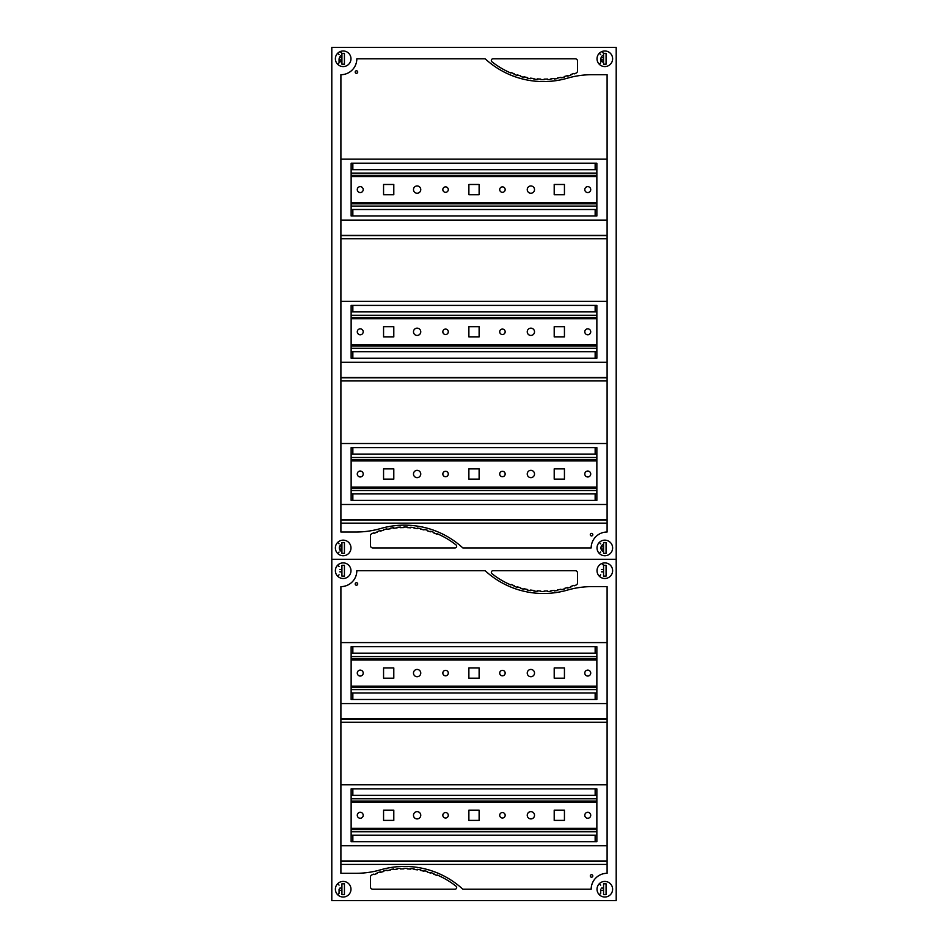 <?xml version="1.0" encoding="UTF-8"?>
<svg xmlns="http://www.w3.org/2000/svg" width="948" height="948" viewBox="0 0 948 948"><rect width="100%" height="100%" fill="white"/><g stroke="black" fill="none" stroke-linecap="round" stroke-linejoin="round"><path stroke-width="1.42" d="M592.808 875.952A1.256 1.256 0 0 1 591.552 877.208A1.256 1.256 0 0 1 590.296 875.952A1.256 1.256 0 0 1 591.552 874.696A1.256 1.256 0 0 1 592.808 875.952M357.704 583.968A1.256 1.256 0 0 1 356.448 585.224A1.256 1.256 0 0 1 355.192 583.968A1.256 1.256 0 0 1 356.448 582.712A1.256 1.256 0 0 1 357.704 583.968M607.099 864.422L340.901 864.422M607.099 861.305L340.901 861.305M340.901 861.009L607.099 861.009M607.099 845.77L340.901 845.77M607.099 586.622L607.099 873.298A15.926 15.926 0 0 0 591.173 889.224L462.849 889.224A86.031 86.031 0 0 0 380.373 869.885A88.567 88.567 0 0 1 356.258 873.298L340.901 873.298L340.901 586.622A15.926 15.926 0 0 0 356.827 570.696L485.151 570.696A86.031 86.031 0 0 0 567.627 590.035A88.567 88.567 0 0 1 591.742 586.622L607.099 586.622M607.099 722.222L340.901 722.222M607.099 719.105L340.901 719.105M340.901 718.809L607.099 718.809M340.901 784.79L607.099 784.79M596.861 788.89L351.139 788.89L351.139 841.67L596.861 841.67L596.861 788.89M607.099 703.57L340.901 703.57M340.901 642.59L607.099 642.59M596.861 646.69L351.139 646.69L351.139 699.47L596.861 699.47L596.861 646.69M493.031 570.696L575.246 570.696A2.275 2.275 0 0 1 577.522 572.971L577.522 582.913A2.287 2.287 0 0 1 576.147 585.011A89.136 89.136 0 0 1 574.121 585.84L573.919 585.319A72.641 72.641 0 0 1 570.743 586.48L570.921 587.025A70.768 70.768 0 0 1 567.686 588.068L567.52 587.535A74.323 74.323 0 0 1 564.261 588.447L564.392 588.992A83.803 83.803 0 0 1 561.074 589.774L560.955 589.229A68.671 68.671 0 0 1 557.625 589.869L557.72 590.426A65.116 65.116 0 0 1 554.343 590.924L554.272 590.367A73.6 73.6 0 0 1 550.907 590.734L550.942 591.291A74.809 74.809 0 0 1 547.541 591.516L547.517 590.96A82.251 82.251 0 0 1 544.128 591.042L544.128 591.599A90.131 90.131 0 0 1 540.716 591.564L540.727 591.007A97.052 97.052 0 0 1 537.338 590.817L537.303 591.374A114.376 114.376 0 0 1 533.902 591.054L533.961 590.497A107.645 107.645 0 0 1 530.607 590.047L530.524 590.604A86.552 86.552 0 0 1 527.171 590L527.278 589.443A112.374 112.374 0 0 1 523.96 588.72L523.841 589.265A89.148 89.148 0 0 1 520.535 588.388L520.689 587.843A99.765 99.765 0 0 1 517.442 586.836L517.276 587.369A111.307 111.307 0 0 1 514.053 586.231L514.243 585.71A90.084 90.084 0 0 1 511.114 584.454L510.889 584.963A83.531 83.531 0 0 1 491.988 573.73A1.695 1.695 0 0 1 493.031 570.696M454.969 889.224L372.754 889.224A2.275 2.275 0 0 1 370.478 886.949L370.478 877.007A2.287 2.287 0 0 1 371.853 874.909A89.136 89.136 0 0 1 373.879 874.08L374.081 874.601A72.641 72.641 0 0 1 377.257 873.44L377.079 872.895A70.768 70.768 0 0 1 380.314 871.852L380.48 872.385A74.323 74.323 0 0 1 383.739 871.473L383.608 870.928A83.803 83.803 0 0 1 386.926 870.145L387.045 870.691A68.671 68.671 0 0 1 390.375 870.051L390.28 869.494A65.116 65.116 0 0 1 393.657 868.996L393.728 869.553A73.6 73.6 0 0 1 397.094 869.186L397.058 868.629A74.809 74.809 0 0 1 400.459 868.404L400.483 868.961A82.251 82.251 0 0 1 403.872 868.878L403.872 868.321A90.131 90.131 0 0 1 407.284 868.356L407.273 868.913A97.052 97.052 0 0 1 410.662 869.103L410.697 868.546A114.376 114.376 0 0 1 414.098 868.866L414.039 869.423A107.645 107.645 0 0 1 417.393 869.873L417.476 869.316A86.552 86.552 0 0 1 420.829 869.92L420.722 870.477A112.374 112.374 0 0 1 424.04 871.2L424.159 870.655A89.148 89.148 0 0 1 427.465 871.532L427.311 872.077A99.765 99.765 0 0 1 430.558 873.084L430.724 872.551A111.307 111.307 0 0 1 433.947 873.689L433.757 874.21A90.084 90.084 0 0 1 436.886 875.466L437.111 874.957A83.531 83.531 0 0 1 456.012 886.19A1.695 1.695 0 0 1 454.969 889.224M331.8 559.32L616.2 559.32L616.2 900.6L331.8 900.6L331.8 559.32L616.2 559.32L616.2 47.4L331.8 47.4L331.8 559.32M448.286 673.08A2.725 2.725 0 0 1 445.56 675.805A2.725 2.725 0 0 1 442.834 673.08A2.725 2.725 0 0 1 445.56 670.355A2.725 2.725 0 0 1 448.286 673.08M534.518 673.08A3.638 3.638 0 0 1 530.88 676.718A3.638 3.638 0 0 1 527.242 673.08A3.638 3.638 0 0 1 530.88 669.442A3.638 3.638 0 0 1 534.518 673.08M590.723 673.08A2.963 2.963 0 0 1 587.76 676.043A2.963 2.963 0 0 1 584.798 673.08A2.963 2.963 0 0 1 587.76 670.118A2.963 2.963 0 0 1 590.723 673.08M357.278 673.08A2.963 2.963 0 0 1 360.24 670.118A2.963 2.963 0 0 1 363.203 673.08A2.963 2.963 0 0 1 360.24 676.043A2.963 2.963 0 0 1 357.278 673.08M413.482 673.08A3.638 3.638 0 0 1 417.12 669.442A3.638 3.638 0 0 1 420.758 673.08A3.638 3.638 0 0 1 417.12 676.718A3.638 3.638 0 0 1 413.482 673.08M499.714 673.08A2.725 2.725 0 0 1 502.44 670.355A2.725 2.725 0 0 1 505.166 673.08A2.725 2.725 0 0 1 502.44 675.805A2.725 2.725 0 0 1 499.714 673.08M468.881 667.961L479.119 667.961L479.119 678.199L468.881 678.199L468.881 667.961M383.561 667.961L393.799 667.961L393.799 678.199L383.561 678.199L383.561 667.961M554.201 667.961L564.439 667.961L564.439 678.199L554.201 678.199L554.201 667.961M351.139 653.172L596.861 653.172M351.139 692.988L596.861 692.988M351.139 687.3L596.861 687.3M351.139 658.86L596.861 658.86M448.286 815.28A2.725 2.725 0 0 1 445.56 818.005A2.725 2.725 0 0 1 442.834 815.28A2.725 2.725 0 0 1 445.56 812.555A2.725 2.725 0 0 1 448.286 815.28M534.518 815.28A3.638 3.638 0 0 1 530.88 818.918A3.638 3.638 0 0 1 527.242 815.28A3.638 3.638 0 0 1 530.88 811.642A3.638 3.638 0 0 1 534.518 815.28M590.723 815.28A2.963 2.963 0 0 1 587.76 818.243A2.963 2.963 0 0 1 584.798 815.28A2.963 2.963 0 0 1 587.76 812.317A2.963 2.963 0 0 1 590.723 815.28M357.278 815.28A2.963 2.963 0 0 1 360.24 812.317A2.963 2.963 0 0 1 363.203 815.28A2.963 2.963 0 0 1 360.24 818.243A2.963 2.963 0 0 1 357.278 815.28M413.482 815.28A3.638 3.638 0 0 1 417.12 811.642A3.638 3.638 0 0 1 420.758 815.28A3.638 3.638 0 0 1 417.12 818.918A3.638 3.638 0 0 1 413.482 815.28M499.714 815.28A2.725 2.725 0 0 1 502.44 812.555A2.725 2.725 0 0 1 505.166 815.28A2.725 2.725 0 0 1 502.44 818.005A2.725 2.725 0 0 1 499.714 815.28M468.881 810.161L479.119 810.161L479.119 820.399L468.881 820.399L468.881 810.161M383.561 810.161L393.799 810.161L393.799 820.399L383.561 820.399L383.561 810.161M554.201 810.161L564.439 810.161L564.439 820.399L554.201 820.399L554.201 810.161M351.139 795.372L596.861 795.372M351.139 835.188L596.861 835.188M351.139 829.5L596.861 829.5M351.139 801.06L596.861 801.06L351.139 801.06M350.973 547.944A7.797 7.797 0 0 1 343.176 555.741A7.797 7.797 0 0 1 335.379 547.944A7.797 7.797 0 0 0 343.176 555.741A7.797 7.797 0 0 0 350.973 547.944A7.797 7.797 0 0 0 343.176 540.147A7.797 7.797 0 0 0 335.379 547.944M612.621 547.944A7.797 7.797 0 0 1 604.824 555.741A7.797 7.797 0 0 1 597.027 547.944A7.797 7.797 0 0 0 604.824 555.741A7.797 7.797 0 0 0 612.621 547.944A7.797 7.797 0 0 0 604.824 540.147A7.797 7.797 0 0 0 597.027 547.944M592.808 534.672A1.256 1.256 0 0 1 591.552 535.928A1.256 1.256 0 0 1 590.296 534.672A1.256 1.256 0 0 1 591.552 533.416A1.256 1.256 0 0 1 592.808 534.672M357.704 72.048A1.256 1.256 0 0 1 356.448 73.304A1.256 1.256 0 0 1 355.192 72.048A1.256 1.256 0 0 1 356.448 70.792A1.256 1.256 0 0 1 357.704 72.048M341.92 62.438A3.863 3.863 0 0 1 341.92 55.114M341.92 551.606A3.863 3.863 0 0 1 341.92 544.282M603.568 62.438A3.863 3.863 0 0 1 603.568 55.114M603.568 551.606A3.863 3.863 0 0 1 603.568 544.282M607.099 523.142L340.901 523.142M607.099 520.025L340.901 520.025M340.901 519.729L607.099 519.729M607.099 504.49L340.901 504.49M607.099 74.702L607.099 532.018A15.926 15.926 0 0 0 591.173 547.944L462.849 547.944A86.031 86.031 0 0 0 380.373 528.605A88.567 88.567 0 0 1 356.258 532.018L340.901 532.018L340.901 74.702A15.926 15.926 0 0 0 356.827 58.776L485.151 58.776A86.031 86.031 0 0 0 567.627 78.115A88.567 88.567 0 0 1 591.742 74.702L607.099 74.702M607.099 380.942L340.901 380.942M607.099 377.825L340.901 377.825M340.901 377.529L607.099 377.529M340.901 443.51L607.099 443.51M607.099 362.29L340.901 362.29M607.099 238.742L340.901 238.742M607.099 235.625L340.901 235.625M340.901 235.329L607.099 235.329M340.901 301.31L607.099 301.31M596.861 447.61L351.139 447.61L351.139 500.39L596.861 500.39L596.861 447.61M596.861 305.41L351.139 305.41L351.139 358.19L596.861 358.19L596.861 305.41M607.099 220.09L340.901 220.09M340.901 159.11L607.099 159.11M596.861 163.21L351.139 163.21L351.139 215.99L596.861 215.99L596.861 163.21M597.027 58.776A7.797 7.797 0 0 1 604.824 50.979A7.797 7.797 0 0 1 612.621 58.776A7.797 7.797 0 0 0 604.824 50.979A7.797 7.797 0 0 0 597.027 58.776A7.797 7.797 0 0 0 604.824 66.573A7.797 7.797 0 0 0 612.621 58.776M335.379 58.776A7.797 7.797 0 0 1 343.176 50.979A7.797 7.797 0 0 1 350.973 58.776A7.797 7.797 0 0 0 343.176 50.979A7.797 7.797 0 0 0 335.379 58.776A7.797 7.797 0 0 0 343.176 66.573A7.797 7.797 0 0 0 350.973 58.776M493.031 58.776L575.246 58.776A2.275 2.275 0 0 1 577.522 61.051L577.522 70.993A2.287 2.287 0 0 1 576.147 73.091A89.136 89.136 0 0 1 574.121 73.92L573.919 73.399A72.641 72.641 0 0 1 570.743 74.56L570.921 75.105A70.768 70.768 0 0 1 567.686 76.148L567.52 75.615A74.323 74.323 0 0 1 564.261 76.527L564.392 77.072A83.803 83.803 0 0 1 561.074 77.855L560.955 77.309A68.671 68.671 0 0 1 557.625 77.949L557.72 78.506A65.116 65.116 0 0 1 554.343 79.004L554.272 78.447A73.6 73.6 0 0 1 550.907 78.814L550.942 79.371A74.809 74.809 0 0 1 547.541 79.596L547.517 79.04A82.251 82.251 0 0 1 544.128 79.122L544.128 79.679A90.131 90.131 0 0 1 540.716 79.644L540.727 79.087A97.052 97.052 0 0 1 537.338 78.897L537.303 79.454A114.376 114.376 0 0 1 533.902 79.134L533.961 78.577A107.645 107.645 0 0 1 530.607 78.127L530.524 78.684A86.552 86.552 0 0 1 527.171 78.08L527.278 77.523A112.374 112.374 0 0 1 523.96 76.8L523.841 77.345A89.148 89.148 0 0 1 520.535 76.468L520.689 75.923A99.765 99.765 0 0 1 517.442 74.916L517.276 75.449A111.307 111.307 0 0 1 514.053 74.311L514.243 73.79A90.084 90.084 0 0 1 511.114 72.534L510.889 73.043A83.531 83.531 0 0 1 491.988 61.81A1.695 1.695 0 0 1 493.031 58.776M454.969 547.944L372.754 547.944A2.275 2.275 0 0 1 370.478 545.669L370.478 535.727A2.287 2.287 0 0 1 371.853 533.629A89.136 89.136 0 0 1 373.879 532.8L374.081 533.321A72.641 72.641 0 0 1 377.257 532.148L377.079 531.615A70.768 70.768 0 0 1 380.314 530.572L380.48 531.105A74.323 74.323 0 0 1 383.739 530.193L383.608 529.648A83.803 83.803 0 0 1 386.926 528.865L387.045 529.411A68.671 68.671 0 0 1 390.375 528.771L390.28 528.214A65.116 65.116 0 0 1 393.657 527.716L393.728 528.273A73.6 73.6 0 0 1 397.094 527.906L397.058 527.349A74.809 74.809 0 0 1 400.459 527.124L400.483 527.681A82.251 82.251 0 0 1 403.872 527.598L403.872 527.029A90.131 90.131 0 0 1 407.284 527.076L407.273 527.633A97.052 97.052 0 0 1 410.662 527.823L410.697 527.266A114.376 114.376 0 0 1 414.098 527.586L414.039 528.143A107.645 107.645 0 0 1 417.393 528.593L417.476 528.036A86.552 86.552 0 0 1 420.829 528.64L420.722 529.197A112.374 112.374 0 0 1 424.04 529.92L424.159 529.375A89.148 89.148 0 0 1 427.465 530.252L427.311 530.797A99.765 99.765 0 0 1 430.558 531.804L430.724 531.271A111.307 111.307 0 0 1 433.947 532.409L433.757 532.93A90.084 90.084 0 0 1 436.886 534.186L437.111 533.677A83.531 83.531 0 0 1 456.012 544.91A1.695 1.695 0 0 1 454.969 547.944M448.286 189.6A2.725 2.725 0 0 1 445.56 192.326A2.725 2.725 0 0 1 442.834 189.6A2.725 2.725 0 0 1 445.56 186.874A2.725 2.725 0 0 1 448.286 189.6M534.518 189.6A3.638 3.638 0 0 1 530.88 193.238A3.638 3.638 0 0 1 527.242 189.6A3.638 3.638 0 0 1 530.88 185.962A3.638 3.638 0 0 1 534.518 189.6M590.723 189.6A2.963 2.963 0 0 1 587.76 192.562A2.963 2.963 0 0 1 584.798 189.6A2.963 2.963 0 0 1 587.76 186.638A2.963 2.963 0 0 1 590.723 189.6M357.278 189.6A2.963 2.963 0 0 1 360.24 186.638A2.963 2.963 0 0 1 363.203 189.6A2.963 2.963 0 0 1 360.24 192.562A2.963 2.963 0 0 1 357.278 189.6M413.482 189.6A3.638 3.638 0 0 1 417.12 185.962A3.638 3.638 0 0 1 420.758 189.6A3.638 3.638 0 0 1 417.12 193.238A3.638 3.638 0 0 1 413.482 189.6M499.714 189.6A2.725 2.725 0 0 1 502.44 186.874A2.725 2.725 0 0 1 505.166 189.6A2.725 2.725 0 0 1 502.44 192.326A2.725 2.725 0 0 1 499.714 189.6M468.881 184.481L479.119 184.481L479.119 194.719L468.881 194.719L468.881 184.481M383.561 184.481L393.799 184.481L393.799 194.719L383.561 194.719L383.561 184.481M554.201 184.481L564.439 184.481L564.439 194.719L554.201 194.719L554.201 184.481M351.139 169.692L596.861 169.692M351.139 209.508L596.861 209.508M351.139 203.82L596.861 203.82L351.139 203.82M351.139 175.38L596.861 175.38L351.139 175.38M448.286 331.8A2.725 2.725 0 0 1 445.56 334.526A2.725 2.725 0 0 1 442.834 331.8A2.725 2.725 0 0 1 445.56 329.075A2.725 2.725 0 0 1 448.286 331.8M534.518 331.8A3.638 3.638 0 0 1 530.88 335.438A3.638 3.638 0 0 1 527.242 331.8A3.638 3.638 0 0 1 530.88 328.162A3.638 3.638 0 0 1 534.518 331.8M590.723 331.8A2.963 2.963 0 0 1 587.76 334.762A2.963 2.963 0 0 1 584.798 331.8A2.963 2.963 0 0 1 587.76 328.838A2.963 2.963 0 0 1 590.723 331.8M357.278 331.8A2.963 2.963 0 0 1 360.24 328.838A2.963 2.963 0 0 1 363.203 331.8A2.963 2.963 0 0 1 360.24 334.762A2.963 2.963 0 0 1 357.278 331.8M413.482 331.8A3.638 3.638 0 0 1 417.12 328.162A3.638 3.638 0 0 1 420.758 331.8A3.638 3.638 0 0 1 417.12 335.438A3.638 3.638 0 0 1 413.482 331.8M499.714 331.8A2.725 2.725 0 0 1 502.44 329.075A2.725 2.725 0 0 1 505.166 331.8A2.725 2.725 0 0 1 502.44 334.526A2.725 2.725 0 0 1 499.714 331.8M468.881 326.681L479.119 326.681L479.119 336.919L468.881 336.919L468.881 326.681M383.561 326.681L393.799 326.681L393.799 336.919L383.561 336.919L383.561 326.681M554.201 326.681L564.439 326.681L564.439 336.919L554.201 336.919L554.201 326.681M351.139 311.892L596.861 311.892M351.139 351.708L596.861 351.708M351.139 346.02L596.861 346.02L351.139 346.02M351.139 317.58L596.861 317.58M448.286 474A2.725 2.725 0 0 1 445.56 476.726A2.725 2.725 0 0 1 442.834 474A2.725 2.725 0 0 1 445.56 471.274A2.725 2.725 0 0 1 448.286 474M534.518 474A3.638 3.638 0 0 1 530.88 477.638A3.638 3.638 0 0 1 527.242 474A3.638 3.638 0 0 1 530.88 470.362A3.638 3.638 0 0 1 534.518 474M590.723 474A2.963 2.963 0 0 1 587.76 476.963A2.963 2.963 0 0 1 584.798 474A2.963 2.963 0 0 1 587.76 471.038A2.963 2.963 0 0 1 590.723 474M357.278 474A2.963 2.963 0 0 1 360.24 471.038A2.963 2.963 0 0 1 363.203 474A2.963 2.963 0 0 1 360.24 476.963A2.963 2.963 0 0 1 357.278 474M413.482 474A3.638 3.638 0 0 1 417.12 470.362A3.638 3.638 0 0 1 420.758 474A3.638 3.638 0 0 1 417.12 477.638A3.638 3.638 0 0 1 413.482 474M499.714 474A2.725 2.725 0 0 1 502.44 471.274A2.725 2.725 0 0 1 505.166 474A2.725 2.725 0 0 1 502.44 476.726A2.725 2.725 0 0 1 499.714 474M468.881 468.881L479.119 468.881L479.119 479.119L468.881 479.119L468.881 468.881M383.561 468.881L393.799 468.881L393.799 479.119L383.561 479.119L383.561 468.881M554.201 468.881L564.439 468.881L564.439 479.119L554.201 479.119L554.201 468.881M351.139 454.092L596.861 454.092M351.139 493.908L596.861 493.908M351.139 488.22L596.861 488.22M351.139 459.78L596.861 459.78L351.139 459.78M344.432 565.292L344.432 576.1L341.92 576.1L341.92 565.292L344.432 565.292L341.92 565.292L341.92 576.1L344.432 576.1L344.432 565.292M350.973 570.696A7.797 7.797 0 0 0 343.176 562.899A7.797 7.797 0 0 0 335.379 570.696A7.797 7.797 0 0 0 343.176 578.493A7.797 7.797 0 0 0 350.973 570.696M337.666 565.186L339.076 566.596M339.076 574.796L337.666 576.206M339.834 569.558L341.47 569.558A2.05 2.05 0 0 1 341.92 569.073M341.47 571.834L339.834 571.834M344.432 883.82L344.432 894.628L341.92 894.628L341.92 883.82L344.432 883.82L341.92 883.82L341.92 894.628L344.432 894.628L344.432 883.82M350.973 889.224A7.797 7.797 0 0 0 343.176 881.427A7.797 7.797 0 0 0 335.379 889.224A7.797 7.797 0 0 0 343.176 897.021A7.797 7.797 0 0 0 350.973 889.224M337.666 883.714L339.076 885.124M339.076 889.224L339.076 893.324L337.666 894.734M339.834 888.086L341.47 888.086A2.05 2.05 0 0 1 341.92 887.601M341.47 890.362L339.834 890.362M606.08 565.292L606.08 576.1L603.568 576.1L603.568 565.292L606.08 565.292L603.568 565.292L603.568 576.1L606.08 576.1L606.08 565.292M612.621 570.696A7.797 7.797 0 0 0 604.824 562.899A7.797 7.797 0 0 0 597.027 570.696A7.797 7.797 0 0 0 604.824 578.493A7.797 7.797 0 0 0 612.621 570.696M601.79 563.515L603.568 565.292M600.724 574.796L599.314 576.206M601.482 569.558L603.118 569.558A2.05 2.05 0 0 1 603.568 569.073M603.118 571.834L601.482 571.834M606.08 883.82L606.08 894.628L603.568 894.628L603.568 883.82L606.08 883.82L603.568 883.82L603.568 894.628L606.08 894.628L606.08 883.82M612.621 889.224A7.797 7.797 0 0 0 604.824 881.427A7.797 7.797 0 0 0 597.027 889.224A7.797 7.797 0 0 0 604.824 897.021A7.797 7.797 0 0 0 612.621 889.224M599.314 883.714L600.724 885.124M600.724 889.224L600.724 893.324L599.314 894.734M601.482 888.086L603.118 888.086A2.05 2.05 0 0 1 603.568 887.601M603.118 890.362L601.482 890.362M344.432 53.372L344.432 64.18L341.92 64.18L341.92 53.372L344.432 53.372L341.92 53.372L341.92 64.18L344.432 64.18L344.432 53.372M340.142 51.595L341.92 53.372M337.666 53.266L339.076 54.676M339.076 58.776L339.076 62.876L337.666 64.286M339.834 57.638L341.47 57.638A2.05 2.05 0 0 1 341.92 57.153M341.47 59.914L339.834 59.914M344.432 542.54L344.432 553.348L341.92 553.348L341.92 542.54L344.432 542.54L341.92 542.54L341.92 553.348L344.432 553.348L344.432 542.54M337.666 542.434L339.076 543.844M339.076 552.044L337.666 553.454M339.834 546.806L341.47 546.806A2.05 2.05 0 0 1 341.92 546.321M341.47 549.082L339.834 549.082M606.08 53.372L606.08 64.18L603.568 64.18L603.568 53.372L606.08 53.372L603.568 53.372L603.568 64.18L606.08 64.18L606.08 53.372M601.79 51.595L603.568 53.372M599.314 53.266L600.724 54.676M600.724 58.776L600.724 62.876L599.314 64.286M601.482 57.638L603.118 57.638A2.05 2.05 0 0 1 603.568 57.153M603.118 59.914L601.482 59.914M606.08 542.54L606.08 553.348L603.568 553.348L603.568 542.54L606.08 542.54L603.568 542.54L603.568 553.348L606.08 553.348L606.08 542.54M599.314 542.434L600.724 543.844M600.724 552.044L599.314 553.454M601.482 546.806L603.118 546.806A2.05 2.05 0 0 1 603.568 546.321M603.118 549.082L601.482 549.082M352.846 795.372L352.846 788.89L352.846 795.372M352.846 699.47L352.846 692.988L352.846 699.47M352.846 653.172L352.846 646.69L352.846 653.172M352.846 500.39L352.846 493.908L352.846 500.39M352.846 454.092L352.846 447.61L352.846 454.092M352.846 358.19L352.846 351.708L352.846 358.19M352.846 311.892L352.846 305.41L352.846 311.892M352.846 215.99L352.846 209.508L352.846 215.99M352.846 169.692L352.846 163.21L352.846 169.692M352.846 841.67L352.846 835.188M595.154 841.67L595.154 835.188M595.154 795.372L595.154 788.89M595.154 699.47L595.154 692.988M595.154 653.172L595.154 646.69M595.154 500.39L595.154 493.908M595.154 454.092L595.154 447.61M595.154 358.19L595.154 351.708M595.154 311.892L595.154 305.41M595.154 215.99L595.154 209.508M595.154 169.692L595.154 163.21M351.139 659.998L596.861 659.998M351.139 686.162L596.861 686.162M351.139 689.575L596.861 689.575M351.139 656.585L596.861 656.585M351.139 802.198L596.861 802.198M351.139 828.362L596.861 828.362M351.139 831.775L596.861 831.775M351.139 798.785L596.861 798.785M351.139 176.518L596.861 176.518M351.139 202.682L596.861 202.682M351.139 206.095L596.861 206.095M351.139 173.105L596.861 173.105M351.139 318.718L596.861 318.718M351.139 344.882L596.861 344.882M351.139 348.295L596.861 348.295M351.139 315.305L596.861 315.305M351.139 460.918L596.861 460.918M351.139 487.082L596.861 487.082M351.139 490.495L596.861 490.495M351.139 457.505L596.861 457.505"/></g></svg>
